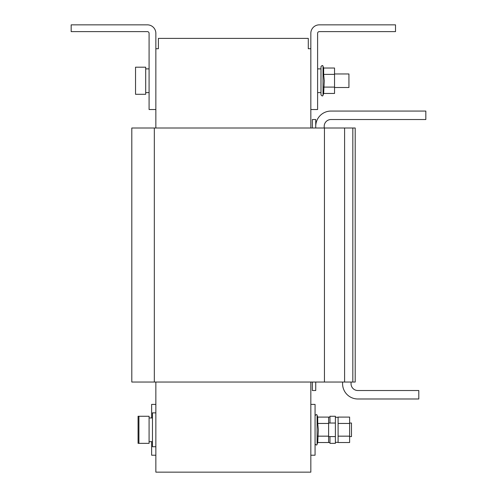 <?xml version="1.0" encoding="UTF-8"?>
<svg xmlns="http://www.w3.org/2000/svg" width="497" height="497" viewBox="0 0 497 497"><rect width="100%" height="100%" fill="white"/><g stroke="black" fill="none" stroke-linecap="round" stroke-linejoin="round"><path stroke-width="0.75" d="M329.965 436.583L329.965 443.355L335.388 443.355L335.388 436.583L328.61 436.583M349.615 436.161L338.097 436.161L338.097 442.523L349.615 442.523L349.615 417.095L338.097 417.095L338.097 423.45L349.615 423.45M338.097 423.45L338.097 436.161M349.615 436.583L351.478 436.583L351.478 423.034L349.615 423.034M135.532 67.194L145.696 67.194L145.696 94.293L135.532 94.293L135.532 67.194M328.61 423.034L335.388 423.034L335.388 436.583M310.83 404.403L315.061 404.403L315.061 455.215L310.83 455.215M317.732 442.523L318.353 429.806L317.732 423.45L328.61 423.45L328.61 442.523L317.732 442.523L317.092 444.275C316.862 445.362 316.185 445.244 315.061 443.92C316.185 445.244 316.862 445.362 317.092 444.275C316.775 445.362 316.098 445.244 315.061 443.92M155.853 446.747L152.467 446.747L152.467 412.87L155.853 412.87M155.853 455.215L151.622 455.215L151.622 441.665M138.918 416.256L138.918 443.355L149.081 443.355L149.081 416.256L138.073 416.256L138.073 443.355L138.918 443.355M334.537 73.966L348.937 73.966L348.937 87.515L334.537 87.515M323.659 93.455L324.28 80.744L323.659 74.382L334.537 74.382L334.537 93.455L323.659 93.455L323.019 95.213C322.789 96.294 322.112 96.176 320.987 94.852L320.987 66.629L320.987 94.852C322.112 96.176 322.789 96.294 323.019 95.213C322.702 96.3 322.025 96.176 320.987 94.852M355.2 382.044L131.804 382.044L131.804 127.996L355.2 127.996L355.2 382.044M315.738 126.3A15.245 15.245 0 0 1 330.983 111.061L425.83 111.061L425.83 119.528L330.983 119.528A6.772 6.772 0 0 0 324.206 126.3L324.206 127.996M315.738 127.996L315.738 119.528L312.352 119.528L312.352 127.996M155.853 109.533L155.853 33.318A8.468 8.468 0 0 0 147.385 24.85L71.17 24.85L71.17 31.622L147.385 31.622A1.696 1.696 0 0 1 149.081 33.318L149.081 109.533L155.853 109.533L155.853 127.996M334.537 74.382L334.537 68.027L323.659 68.027L323.659 74.382M323.659 87.099L334.537 87.099M310.83 109.533L310.83 33.318A8.468 8.468 0 0 1 319.298 24.85L395.513 24.85L395.513 31.622L319.298 31.622A1.696 1.696 0 0 0 317.602 33.318L317.602 109.533L310.83 109.533L310.83 127.996M155.853 48.731L158.394 48.731L158.394 38.399L308.289 38.399L308.289 48.731L310.83 48.731M155.853 382.044L155.853 472.15L310.83 472.15L310.83 382.044M151.622 417.952L151.622 404.403L155.853 404.403M317.732 436.161L328.61 436.161M317.732 423.45L317.732 417.095L328.61 417.095L328.61 423.45M342.582 382.044L342.582 383.74A15.245 15.245 0 0 0 357.828 398.985L418.797 398.985L418.797 390.518L357.828 390.518A6.772 6.772 0 0 1 351.05 383.74L351.05 382.044M312.352 382.044L312.352 390.518L315.738 390.518L315.738 382.044M329.965 423.034L329.965 416.256L335.388 416.256L335.388 423.034M317.732 417.095L317.092 415.337L317.092 444.275M323.659 68.027L323.019 66.275L323.019 95.213M352.827 382.044L352.827 127.996M344.595 382.044L344.595 127.996M324.448 382.044L324.448 127.996M154.331 382.044L154.331 127.996M335.388 442.342L338.097 442.342M329.965 442.51L328.61 442.51M149.081 68.884L145.696 68.884M152.467 441.665L149.081 441.665M317.602 68.884L320.987 68.884M323.019 66.275C322.702 65.188 322.025 65.306 320.987 66.629C322.112 65.306 322.789 65.188 323.019 66.275C322.789 65.188 322.112 65.306 320.987 66.629M317.602 92.597L320.987 92.597M317.092 415.337C316.775 414.249 316.098 414.374 315.061 415.697C316.185 414.374 316.862 414.256 317.092 415.337C316.862 414.256 316.185 414.374 315.061 415.697M152.467 417.952L149.081 417.952M149.081 92.597L145.696 92.597M329.965 417.107L328.61 417.107M335.388 417.275L338.097 417.275"/></g></svg>
